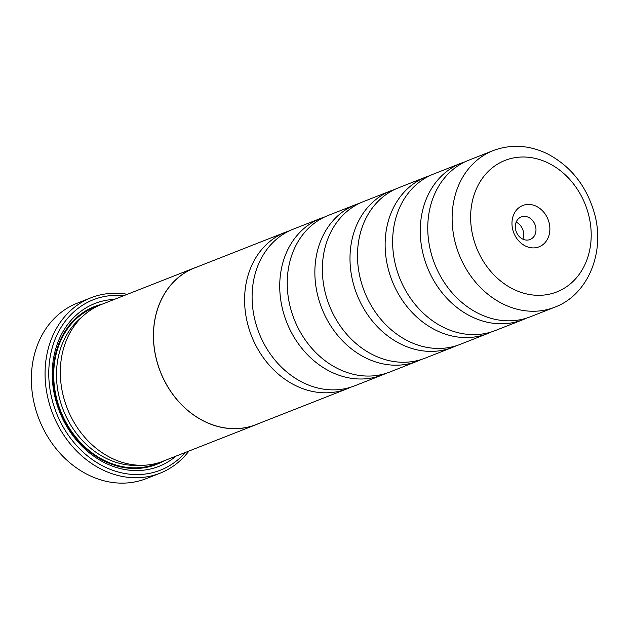 <?xml version="1.0" encoding="UTF-8"?>
<svg xmlns="http://www.w3.org/2000/svg" width="629" height="629" viewBox="0 0 629 629"><rect width="100%" height="100%" fill="white"/><g stroke="black" fill="none" stroke-linecap="round" stroke-linejoin="round"><path stroke-width="0.94" d="M324.533 217.029A84.129 69.662 68.5 0 0 320.727 218.373L293.098 229.231A84.129 69.662 68.5 0 0 255.649 322.858A84.129 69.662 68.5 0 0 354.646 385.836L382.275 374.978A84.129 69.662 68.5 0 0 385.978 373.374M359.662 203.222A84.129 69.662 68.5 0 0 355.865 204.567L328.236 215.425A84.129 69.662 68.5 0 0 290.779 309.051A84.129 69.662 68.5 0 0 389.776 372.03L417.404 361.172A84.129 69.662 68.5 0 0 421.108 359.568M394.8 189.415A84.129 69.662 68.5 0 0 390.994 190.76L363.365 201.618A84.129 69.662 68.5 0 0 325.916 295.245A84.129 69.662 68.5 0 0 424.913 358.223L452.542 347.365A84.129 69.662 68.5 0 0 456.237 345.753M429.929 175.609A84.129 69.662 68.5 0 0 426.132 176.953L398.495 187.812A84.129 69.662 68.5 0 0 361.046 281.438A84.129 69.662 68.5 0 0 460.043 344.417L487.672 333.551A84.129 69.662 68.5 0 0 491.375 331.947M465.067 161.802A84.129 69.662 68.5 0 0 461.261 163.147L433.633 174.005A84.129 69.662 68.5 0 0 396.184 267.632A84.129 69.662 68.5 0 0 495.18 330.602L522.809 319.744A84.129 69.662 68.5 0 0 526.504 318.14M468.762 160.198A84.129 69.662 68.5 0 0 431.313 253.825A84.129 69.662 68.5 0 0 530.31 316.796L554.668 307.227A84.129 69.662 -111.5 0 1 455.671 244.249A84.129 69.662 -111.5 0 1 493.12 150.622L468.762 160.198M175.994 456.135A87.494 72.453 -111.5 0 1 55.934 400.893A87.494 72.453 -111.5 0 1 114.392 299.38M163.996 460.845A84.805 70.22 -111.5 0 1 56.712 400.948A84.805 70.22 -111.5 0 1 102.393 304.098M123.803 295.677A91.575 75.826 68.5 0 0 52.632 401.632A91.575 75.826 68.5 0 0 111.05 469.659A91.575 75.826 68.5 0 0 185.413 452.432M188.928 451.048A94.264 78.059 -111.5 0 1 159.963 473.236A94.264 78.059 -111.5 0 1 49.046 402.678A94.264 78.059 -111.5 0 1 91.008 297.769A94.264 78.059 -111.5 0 1 127.325 294.293M91.008 297.769L77.304 303.154A94.264 78.059 68.5 0 0 35.342 408.056A94.264 78.059 68.5 0 0 146.258 478.622L159.963 473.236M258.881 423.474A84.215 69.733 -111.5 0 1 256.066 424.669A84.215 69.733 -111.5 0 1 156.975 361.628A84.215 69.733 -111.5 0 1 194.463 267.915A84.215 69.733 -111.5 0 1 197.333 266.869M256.066 424.669L162.958 461.254A84.215 69.733 -111.5 0 1 63.875 398.22A84.215 69.733 -111.5 0 1 101.355 304.507L194.463 267.915M512.902 230.214A22.219 18.398 68.5 0 0 536.804 247.535A22.219 18.398 68.5 0 0 548.936 222.116A22.219 18.398 68.5 0 0 525.034 204.795A22.219 18.398 68.5 0 0 512.902 230.214M515.819 230.442A12.116 10.033 68.5 0 0 530.082 239.515A12.116 10.033 68.5 0 0 535.476 226.031A12.116 10.033 68.5 0 0 521.213 216.958A12.116 10.033 68.5 0 0 515.819 230.442M522.841 239.146A12.116 10.033 68.5 0 0 523.179 230.859A12.116 10.033 68.5 0 0 516.165 222.163M289.403 230.843A84.129 69.662 68.5 0 0 285.597 232.18A84.129 69.662 68.5 0 0 248.148 325.806A84.129 69.662 68.5 0 0 347.145 388.785A84.129 69.662 68.5 0 0 350.84 387.181M320.727 218.373A84.129 69.662 68.5 0 0 283.278 312A84.129 69.662 68.5 0 0 382.275 374.978M355.865 204.567A84.129 69.662 68.5 0 0 318.416 298.193A84.129 69.662 68.5 0 0 417.404 361.172M390.994 190.76A84.129 69.662 68.5 0 0 353.545 284.387A84.129 69.662 68.5 0 0 452.542 347.365M426.132 176.953A84.129 69.662 68.5 0 0 388.683 270.58A84.129 69.662 68.5 0 0 487.672 333.551M461.261 163.147A84.129 69.662 68.5 0 0 423.812 256.774A84.129 69.662 68.5 0 0 522.809 319.744M347.145 388.785L256.034 424.591A84.129 69.662 -111.5 0 1 157.038 361.612A84.129 69.662 -111.5 0 1 194.487 267.985L285.597 232.18M139.992 465.287A82.108 67.995 -111.5 0 1 59.952 400.044A82.108 67.995 -111.5 0 1 81.786 317.189M158.964 462.661A84.129 69.662 -111.5 0 1 57.263 400.83A84.129 69.662 -111.5 0 1 97.471 306.197M588.217 213.294A70.668 58.513 68.5 0 0 512.203 158.209A70.668 58.513 68.5 0 0 473.613 239.036A70.668 58.513 68.5 0 0 549.636 294.12A70.668 58.513 68.5 0 0 588.217 213.294M554.668 307.227C588.555 294.679 605.664 251.223 594.177 212.476C586.189 185.484 570.495 165.875 547.104 153.665C528.942 145.016 510.945 144.002 493.12 150.622"/></g></svg>

